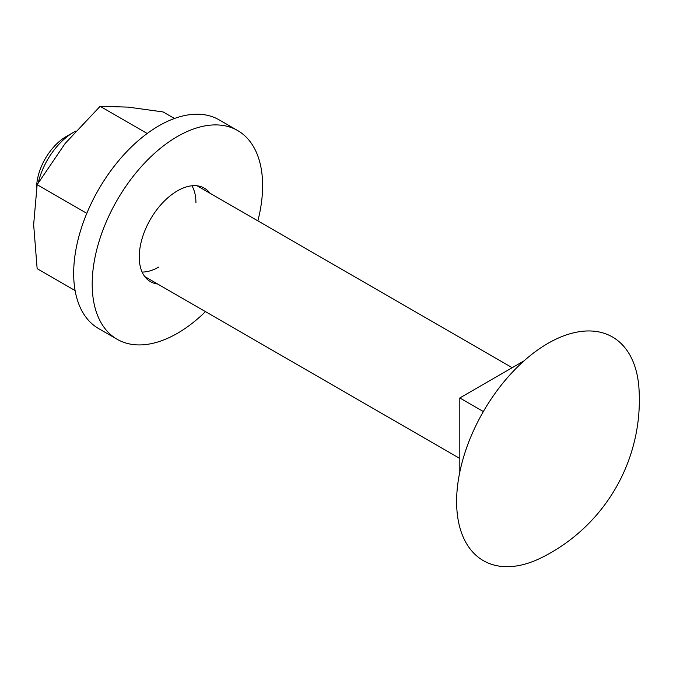<?xml version="1.0" encoding="UTF-8"?>
<svg xmlns="http://www.w3.org/2000/svg" width="673" height="673" viewBox="0 0 673 673"><rect width="100%" height="100%" fill="white"/><g stroke="black" fill="none" stroke-linecap="round" stroke-linejoin="round"><path stroke-width="1.01" d="M191.923 185.782A52.401 30.251 -60 0 1 195.936 202.825M158.887 267.004A52.401 30.251 -60 0 1 142.112 272.052M174.45 118.482L163.118 111.945L128.131 107.116L100.134 106.317L65.146 143.475L37.141 184.671L33.65 224.647L37.141 268.653L75.098 290.568M147.202 133.49L100.134 106.317M86.8 213.341L37.141 184.671M117.152 339.285L98.628 328.592A120.517 69.58 -60 0 1 73.668 273.415A120.517 69.58 -60 0 1 126.272 152.14A120.517 69.58 -60 0 1 219.137 119.853L237.662 130.545A120.517 69.58 120 0 0 144.796 162.832A120.517 69.58 120 0 0 92.193 284.115A120.517 69.58 120 0 0 117.152 339.285A120.517 69.58 120 0 0 205.475 311.624M257.868 220.862A120.517 69.58 120 0 0 262.621 185.714A120.517 69.58 120 0 0 237.662 130.545M157.675 284.023A53.966 31.16 -60 0 1 150.424 281.651A53.966 31.16 -60 0 1 139.244 256.951A53.966 31.16 -60 0 1 162.807 202.632A53.966 31.16 -60 0 1 204.39 188.179A53.966 31.16 -60 0 1 210.069 193.269M456.614 501.545A129.123 74.552 120 0 0 541.462 557.715A176.057 176.057 0 0 0 638.997 388.792A129.123 74.552 120 0 0 547.915 343.398A129.123 74.552 120 0 0 456.614 501.545M36.611 187.902L36.611 187.851A41.919 24.203 120 0 1 66.257 136.518L73.668 132.236A52.401 30.251 -60 0 1 75.578 131.185M38.294 182.711A52.401 30.251 -60 0 1 73.668 132.236M483.357 411.548L459.81 397.953L459.81 472.034M459.81 397.953L523.956 360.921M459.81 458.464L144.745 276.561M512.212 367.702L197.139 185.807"/></g></svg>
